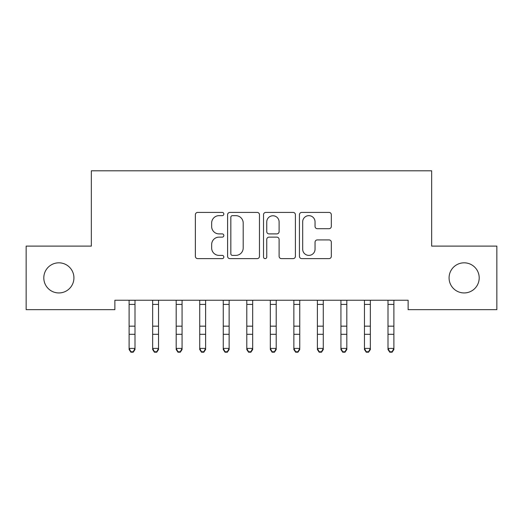 <?xml version="1.0" encoding="UTF-8"?>
<svg xmlns="http://www.w3.org/2000/svg" width="523" height="523" viewBox="0 0 523 523"><rect width="100%" height="100%" fill="white"/><g stroke="black" fill="none" stroke-linecap="round" stroke-linejoin="round"><path stroke-width="0.78" d="M223.844 214.038A1.615 1.615 0 0 0 222.229 212.416L197.681 212.416A2.308 2.308 0 0 0 195.373 214.731L195.373 256.309A2.308 2.308 0 0 0 197.681 258.624L222.229 258.624A1.615 1.615 0 0 0 223.844 257.002A1.615 1.615 0 0 0 222.229 255.387L219.052 255.387A7.394 7.394 0 0 1 211.658 247.994L211.658 244.529A7.394 7.394 0 0 1 219.052 237.135L222.229 237.135A1.615 1.615 0 0 0 223.844 235.52A1.615 1.615 0 0 0 222.229 233.905L219.052 233.905A7.394 7.394 0 0 1 211.658 226.511L211.658 223.046A7.394 7.394 0 0 1 219.052 215.653L222.229 215.653A1.615 1.615 0 0 0 223.844 214.038M449.074 277.883A15.062 15.062 0 0 0 464.136 292.945A15.062 15.062 0 0 0 479.199 277.883A15.062 15.062 0 0 0 464.136 262.821A15.062 15.062 0 0 0 449.074 277.883M43.801 277.883A15.062 15.062 0 0 0 58.864 292.945A15.062 15.062 0 0 0 73.926 277.883A15.062 15.062 0 0 0 58.864 262.821A15.062 15.062 0 0 0 43.801 277.883M329.013 228.708A2.308 2.308 0 0 0 331.321 226.394L331.321 214.731A2.308 2.308 0 0 0 329.013 212.416L301.751 212.416A2.308 2.308 0 0 0 299.444 214.731L299.444 256.309A2.308 2.308 0 0 0 301.751 258.624L329.013 258.624A2.308 2.308 0 0 0 331.321 256.309L331.321 242.221A2.308 2.308 0 0 0 329.013 239.907L317.35 239.907A2.308 2.308 0 0 0 315.036 242.221L315.036 249.21A6.178 6.178 0 0 1 308.858 255.387A6.178 6.178 0 0 1 302.68 249.21L302.68 221.83A6.178 6.178 0 0 1 308.858 215.653A6.178 6.178 0 0 1 315.036 221.83L315.036 226.394A2.308 2.308 0 0 0 317.35 228.708L329.013 228.708M408.123 300.241L114.877 300.241L114.877 309.655L26.15 309.655L26.15 246.111L91.342 246.111L91.342 170.799L431.658 170.799L431.658 246.111L496.85 246.111L496.85 309.655L408.123 309.655L408.123 300.241M259.48 214.731A2.308 2.308 0 0 0 257.166 212.416L229.911 212.416A2.308 2.308 0 0 0 227.597 214.731L227.597 256.309A2.308 2.308 0 0 0 229.911 258.624L257.166 258.624A2.308 2.308 0 0 0 259.48 256.309L259.48 214.731M265.834 212.416L293.089 212.416A2.308 2.308 0 0 1 295.403 214.731L295.403 256.309A2.308 2.308 0 0 1 293.089 258.624L281.426 258.624A2.308 2.308 0 0 1 279.112 256.309L279.112 239.449A2.308 2.308 0 0 0 276.804 237.135L269.064 237.135A2.308 2.308 0 0 0 266.756 239.449L266.756 257.002A1.615 1.615 0 0 1 265.141 258.624A1.615 1.615 0 0 1 263.52 257.002L263.52 214.731A2.308 2.308 0 0 1 265.834 212.416M232.447 215.653A1.615 1.615 0 0 0 230.833 217.267L230.833 253.773A1.615 1.615 0 0 0 232.447 255.387L235.801 255.387A7.394 7.394 0 0 0 243.195 247.994L243.195 223.046A7.394 7.394 0 0 0 235.801 215.653L232.447 215.653M279.112 221.948A6.178 6.178 0 0 0 272.934 215.77A6.178 6.178 0 0 0 266.756 221.948L266.756 231.591A2.308 2.308 0 0 0 269.064 233.905L276.804 233.905A2.308 2.308 0 0 0 279.112 231.591L279.112 221.948M129.116 301.47L129.116 348.416L134.999 348.416L134.999 349.534L133.234 352.201L133.234 351.75L130.881 351.75L130.881 352.201L133.234 352.201M134.999 301.47L134.999 348.416L133.234 351.75M128.815 300.241L129.116 300.98M134.999 300.98L135.3 300.241M130.881 352.201L129.116 349.534L129.116 348.416L130.881 351.75M152.651 301.47L152.651 348.416L158.534 348.416L158.534 349.534L156.769 352.201L156.769 351.75L154.416 351.75L154.416 352.201L156.769 352.201M158.534 301.47L158.534 348.416L156.769 351.75M176.186 301.47L176.186 348.416L182.069 348.416L182.069 349.534L180.304 352.201L180.304 351.75L177.951 351.75L177.951 352.201L180.304 352.201M182.069 301.47L182.069 348.416L180.304 351.75M152.35 300.241L152.651 300.98M158.534 300.98L158.835 300.241M154.416 352.201L152.651 349.534L152.651 348.416L154.416 351.75M175.885 300.241L176.186 300.98M182.069 300.98L182.37 300.241M177.951 352.201L176.186 349.534L176.186 348.416L177.951 351.75M199.721 301.47L199.721 348.416L205.604 348.416L205.604 349.534L203.839 352.201L203.839 351.75L201.486 351.75L201.486 352.201L203.839 352.201M205.604 301.47L205.604 348.416L203.839 351.75M223.256 301.47L223.256 348.416L229.139 348.416L229.139 349.534L227.374 352.201L227.374 351.75L225.021 351.75L225.021 352.201L227.374 352.201M229.139 301.47L229.139 348.416L227.374 351.75M199.42 300.241L199.721 300.98M205.604 300.98L205.905 300.241M201.486 352.201L199.721 349.534L199.721 348.416L201.486 351.75M222.955 300.241L223.256 300.98M229.139 300.98L229.44 300.241M225.021 352.201L223.256 349.534L223.256 348.416L225.021 351.75M246.791 301.47L246.791 348.416L252.674 348.416L252.674 349.534L250.909 352.201L250.909 351.75L248.556 351.75L248.556 352.201L250.909 352.201M252.674 301.47L252.674 348.416L250.909 351.75M246.49 300.241L246.791 300.98M252.674 300.98L252.975 300.241M248.556 352.201L246.791 349.534L246.791 348.416L248.556 351.75M270.326 301.47L270.326 348.416L276.209 348.416L276.209 349.534L274.444 352.201L274.444 351.75L272.091 351.75L272.091 352.201L274.444 352.201M276.209 301.47L276.209 348.416L274.444 351.75M270.025 300.241L270.326 300.98M276.209 300.98L276.51 300.241M272.091 352.201L270.326 349.534L270.326 348.416L272.091 351.75M293.861 301.47L293.861 348.416L299.744 348.416L299.744 349.534L297.979 352.201L297.979 351.75L295.626 351.75L295.626 352.201L297.979 352.201M299.744 301.47L299.744 348.416L297.979 351.75M293.56 300.241L293.861 300.98M299.744 300.98L300.045 300.241M295.626 352.201L293.861 349.534L293.861 348.416L295.626 351.75M317.396 301.47L317.396 348.416L323.279 348.416L323.279 349.534L321.514 352.201L321.514 351.75L319.161 351.75L319.161 352.201L321.514 352.201M323.279 301.47L323.279 348.416L321.514 351.75M317.095 300.241L317.396 300.98M323.279 300.98L323.58 300.241M319.161 352.201L317.396 349.534L317.396 348.416L319.161 351.75M340.931 301.47L340.931 348.416L346.814 348.416L346.814 349.534L345.049 352.201L345.049 351.75L342.696 351.75L342.696 352.201L345.049 352.201M346.814 301.47L346.814 348.416L345.049 351.75M340.63 300.241L340.931 300.98M346.814 300.98L347.115 300.241M342.696 352.201L340.931 349.534L340.931 348.416L342.696 351.75M364.466 301.47L364.466 348.416L370.349 348.416L370.349 349.534L368.584 352.201L368.584 351.75L366.231 351.75L366.231 352.201L368.584 352.201M370.349 301.47L370.349 348.416L368.584 351.75M364.165 300.241L364.466 300.98M370.349 300.98L370.65 300.241M366.231 352.201L364.466 349.534L364.466 348.416L366.231 351.75M388.001 301.47L388.001 348.416L393.884 348.416L393.884 349.534L392.119 352.201L392.119 351.75L389.766 351.75L389.766 352.201L392.119 352.201M393.884 301.47L393.884 348.416L392.119 351.75M387.7 300.241L388.001 300.98M393.884 300.98L394.185 300.241M389.766 352.201L388.001 349.534L388.001 348.416L389.766 351.75M135.28 300.287L128.835 300.287M134.999 326.162L129.116 326.162M134.999 334.302L129.116 334.302M134.999 304.419L129.116 304.419M158.815 300.287L152.37 300.287M158.534 326.162L152.651 326.162M158.534 334.302L152.651 334.302M158.534 304.419L152.651 304.419M182.35 300.287L175.905 300.287M182.069 326.162L176.186 326.162M182.069 334.302L176.186 334.302M182.069 304.419L176.186 304.419M205.885 300.287L199.44 300.287M205.604 326.162L199.721 326.162M205.604 334.302L199.721 334.302M205.604 304.419L199.721 304.419M229.42 300.287L222.975 300.287M229.139 326.162L223.256 326.162M229.139 334.302L223.256 334.302M229.139 304.419L223.256 304.419M252.955 300.287L246.51 300.287M252.674 326.162L246.791 326.162M252.674 334.302L246.791 334.302M252.674 304.419L246.791 304.419M276.49 300.287L270.045 300.287M276.209 326.162L270.326 326.162M276.209 334.302L270.326 334.302M276.209 304.419L270.326 304.419M300.025 300.287L293.58 300.287M299.744 326.162L293.861 326.162M299.744 334.302L293.861 334.302M299.744 304.419L293.861 304.419M323.56 300.287L317.115 300.287M323.279 326.162L317.396 326.162M323.279 334.302L317.396 334.302M323.279 304.419L317.396 304.419M347.095 300.287L340.65 300.287M346.814 326.162L340.931 326.162M346.814 334.302L340.931 334.302M346.814 304.419L340.931 304.419M370.63 300.287L364.185 300.287M370.349 326.162L364.466 326.162M370.349 334.302L364.466 334.302M370.349 304.419L364.466 304.419M394.165 300.287L387.72 300.287M393.884 326.162L388.001 326.162M393.884 334.302L388.001 334.302M393.884 304.419L388.001 304.419"/></g></svg>

